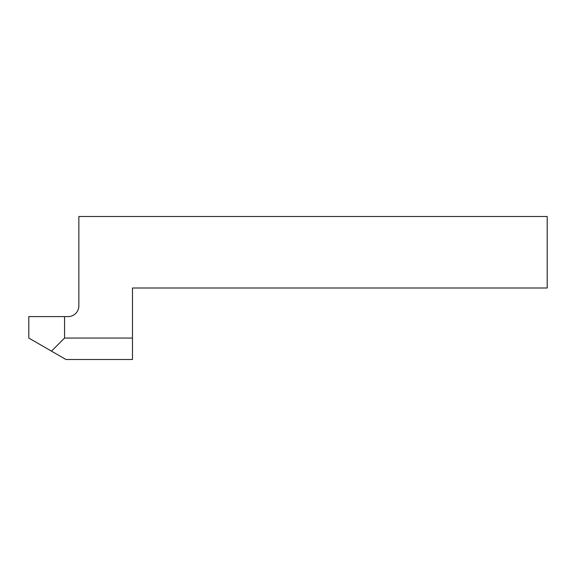 <?xml version="1.0" encoding="UTF-8"?>
<svg xmlns="http://www.w3.org/2000/svg" width="576" height="576" viewBox="0 0 576 576"><rect width="100%" height="100%" fill="white"/><g stroke="black" fill="none" stroke-linecap="round" stroke-linejoin="round"><path stroke-width="0.86" d="M65.952 359.503L51.466 351.137L64.555 338.054L132.48 338.054L132.48 359.503L65.952 359.503M132.48 338.054L132.48 288L547.2 288L547.2 216.497L78.854 216.497L78.854 305.878A10.728 10.728 0 0 1 68.126 316.598L64.555 316.598L64.555 338.054M64.555 316.598L28.8 316.598L28.8 338.054L51.466 351.137"/></g></svg>
